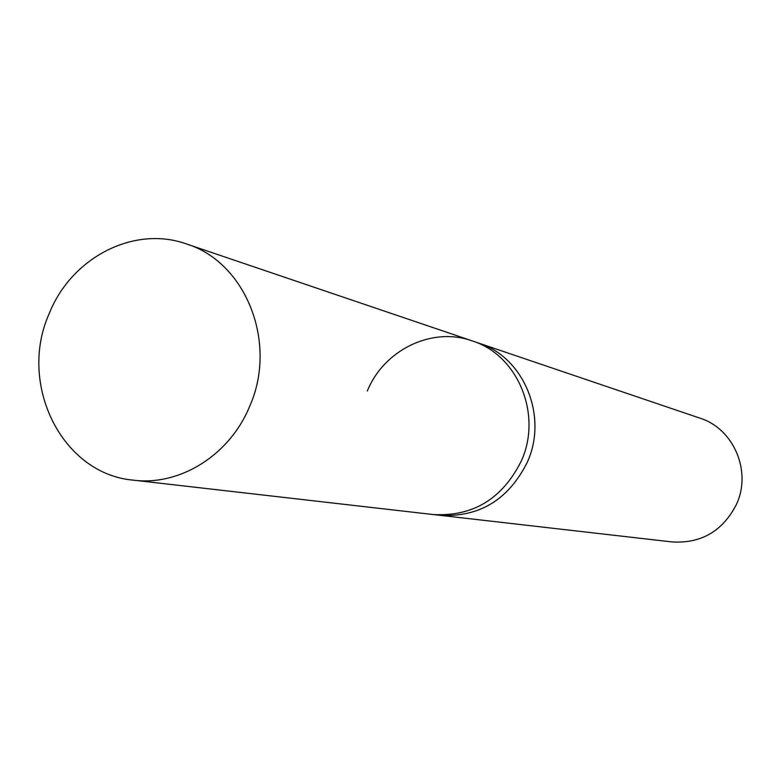 <?xml version="1.0" encoding="UTF-8"?>
<svg xmlns="http://www.w3.org/2000/svg" width="781" height="781" viewBox="0 0 781 781"><rect width="100%" height="100%" fill="white"/><g stroke="black" fill="none" stroke-linecap="round" stroke-linejoin="round"><path stroke-width="1.17" d="M367.334 390.969C384.057 349.8 431.952 326.458 472.115 340.858C517.793 354.945 542.619 414.613 521.259 461.102C502.29 498.932 472.915 516.739 433.162 514.542L439.801 515.304C479.28 517.491 508.431 499.82 527.263 462.303C548.457 416.195 523.807 356.995 478.441 343.015L699.971 418.167C733.584 428.584 751.927 471.207 736.542 504.175C722.874 531.021 701.426 543.615 672.207 541.955L439.801 515.304C479.28 517.491 508.431 499.82 527.263 462.303C548.457 416.195 523.807 356.995 478.441 343.015L472.115 340.858C517.793 354.945 542.619 414.613 521.259 461.102C502.29 498.932 472.915 516.739 433.162 514.542L133.356 480.159C61.758 474.087 17.504 383.842 49.291 313.396C71.481 257.584 133.941 225.123 186.347 243.916C245.976 262.133 278.134 343.093 249.49 406.725C229.555 455.216 179.815 486.172 133.356 480.159M472.115 340.858L186.347 243.916"/></g></svg>
